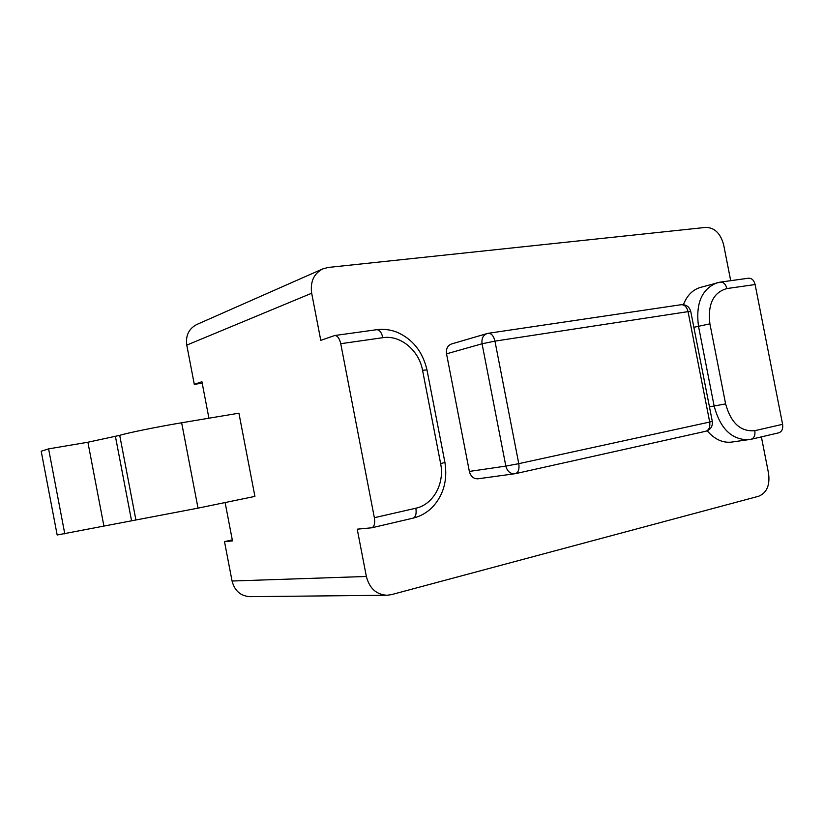 <?xml version="1.0" encoding="UTF-8"?>
<svg xmlns="http://www.w3.org/2000/svg" width="824" height="824" viewBox="0 0 824 824"><rect width="100%" height="100%" fill="white"/><g stroke="black" fill="none" stroke-linecap="round" stroke-linejoin="round"><path stroke-width="1.24" d="M730.703 280.675L723.668 244.913C720.598 233.491 714.676 227.651 705.931 227.383L328.22 267.45L322.792 268.892C313.831 273.619 310.133 281.736 311.678 293.231L320.773 340.343L334.719 335.523C337.438 335.553 339.447 338.283 340.745 343.701L374.364 517.709L415.852 508.212C433.321 504.597 444.836 483.369 440.624 463.552L422.558 370.306C419.056 350.385 400.423 334.802 382.841 337.686L340.745 343.701M322.792 268.892L196.812 324.491C188.861 328.642 185.524 335.523 186.77 345.112L194.299 384.365L201.921 381.718L208.925 418.211M225.117 502.547L232.481 540.894L224.499 541.646L232.296 539.895M224.499 541.646L232.059 581.023C234.624 590.86 240.618 596.071 250.022 596.658L386.899 595.258L391.441 594.64L758.719 496.223C766.773 492.834 770.059 485.254 768.576 473.491L761.386 436.885M194.299 384.365L202.199 383.17M374.364 517.709C375.188 523.364 374.323 526.721 371.748 527.793L357.225 529.173L366.361 576.47C369.42 588.284 376.259 594.547 386.899 595.258M48.595 448.874L87.9 442.231L119.717 435.35C127.483 432.909 157.786 426.75 181.651 422.774L238.919 413.185L254.915 496.388L198.028 508.14L57.165 534.992L41.2 451.243L48.595 448.874L64.808 533.931M782.604 424.319C783.181 428.871 781.883 431.714 778.711 432.837L750.973 439.316C754.125 438.193 755.402 435.309 754.815 430.674L782.604 424.319L755.114 284.538L726.892 288.565C725.738 284.156 723.524 282.004 720.258 282.127L717.065 282.787C701.77 289.008 695.569 303.469 698.484 326.17L714.151 406.067C720.269 428.779 731.815 439.995 748.779 439.717L750.664 439.367M720.258 282.127L748.46 278.213C751.745 278.09 753.97 280.191 755.114 284.538M719.805 282.22L700.359 287.442C692.644 289.76 687 295.507 683.415 304.674M707.208 430.808C714.542 439.326 722.669 443.085 731.588 442.097L750.973 439.316M446.536 353.826L469.361 471.431L505.843 466.096C507.275 471.349 510.221 473.903 514.691 473.779L515.422 473.656C518.42 472.502 519.532 469.165 518.77 463.665L505.843 466.096L482.061 343.773L446.536 353.826C445.928 348.84 447.576 345.555 451.48 343.979L487.087 333.566C483.101 335.172 481.422 338.582 482.061 343.773L494.946 341.126L518.77 463.665L709.701 422.053C710.34 427.028 709.031 430.097 705.766 431.261L705.529 431.302M712.307 421.404C712.791 426.43 710.607 429.716 705.766 431.261L515.422 473.656L477.992 478.796C473.615 478.929 470.741 476.468 469.361 471.431M487.932 333.38L487.087 333.566L487.932 333.38M712.296 421.363L709.701 422.053L688.05 311.637L494.946 341.126C493.627 335.862 491.413 333.257 488.282 333.298L681.118 304.715C684.497 304.592 686.804 306.899 688.05 311.637L690.749 311.451L712.296 421.363M366.361 576.47L232.059 581.023M186.77 345.112L311.678 293.231M181.651 422.774L198.028 508.14M87.9 442.231L103.876 525.887M115.463 436.638L131.531 520.624M119.717 435.35L135.909 519.975M726.892 288.565C713.254 292.458 707.589 304.221 709.907 323.863L725.614 403.884C730.898 423 740.632 431.931 754.815 430.674M709.454 406.871L725.614 403.884M709.907 323.863L693.849 327.303M382.841 337.686C381.563 332.381 379.514 329.724 376.712 329.703L334.719 335.523M422.558 370.306L426.976 369.873L444.939 462.522L440.624 463.552M415.852 508.212C416.645 513.754 415.718 517.07 413.061 518.152C420.374 516.391 426.822 512.744 432.404 507.213C443.497 495.173 447.679 480.289 444.95 462.552M426.966 369.811C422.619 351.57 412.597 339.024 396.9 332.165C390.226 329.621 383.5 328.807 376.712 329.703M371.748 527.793L413.061 518.152M690.728 311.379C689.307 306.621 686.104 304.396 681.118 304.715"/></g></svg>
